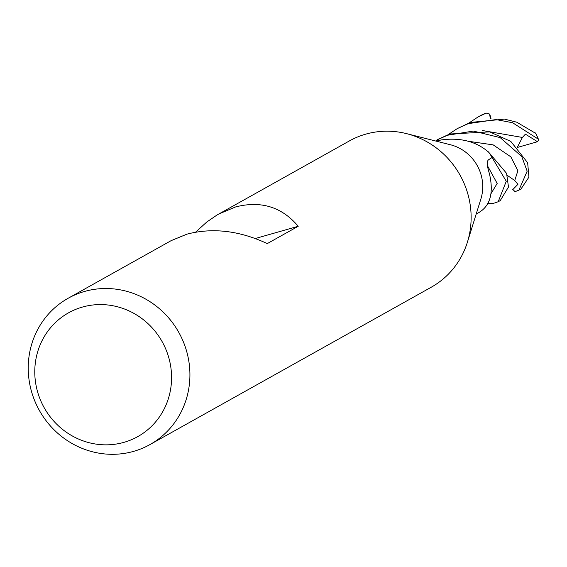 <?xml version="1.0" encoding="UTF-8"?>
<svg xmlns="http://www.w3.org/2000/svg" width="567" height="567" viewBox="0 0 567 567"><rect width="100%" height="100%" fill="white"/><g stroke="black" fill="none" stroke-linecap="round" stroke-linejoin="round"><path stroke-width="0.85" d="M195.601 232.158L206.749 222.037L216.998 215.021L349.371 140.942A83.817 79.89 60.8 0 1 365.701 134.159A83.817 79.89 60.8 0 1 406.631 133.656L450.489 144.769A41.908 39.945 60.8 0 1 480.866 199.067L467.385 242.258A83.817 79.89 60.8 0 1 431.211 287.242L149.993 444.556A83.817 79.89 60.8 0 1 133.663 451.346A83.817 79.89 60.8 0 1 35.253 402.088A83.817 79.89 60.8 0 1 68.153 298.263A83.817 79.89 60.8 0 1 84.483 291.473A83.817 79.89 60.8 0 1 182.9 340.732A83.817 79.89 60.8 0 1 149.993 444.556M479.207 212.37L482.645 209.875A41.908 39.945 60.8 0 1 482.567 209.932A41.908 39.945 60.8 0 1 477.527 213.312A41.908 39.945 60.8 0 1 477.279 213.447M482.552 209.946L483.233 209.308C491.185 201.965 493.233 190.023 489.378 173.474C486.911 165.741 486.642 161.177 488.57 159.781L492.064 157.491A41.908 39.945 60.8 0 0 488.435 151.942L487.301 151.063C475.118 141.162 459.752 137.448 441.204 139.936L436.314 141.176M487.471 151.198L487.301 151.063A705.468 362.731 -93.5 0 0 487.677 151.361M406.631 133.656A83.817 79.89 60.8 0 1 467.385 242.258M218.749 214.014L235.624 206.927C260.997 200.463 281.863 206.912 298.228 226.276L267.263 243.597C239.465 230.627 212.703 227.473 186.961 234.15L171.177 240.628L68.153 298.263M82.371 307.08A70.91 67.593 60.8 0 1 168.335 356.126A70.91 67.593 60.8 0 1 123.982 442.338A70.91 67.593 60.8 0 1 38.017 393.3A70.91 67.593 60.8 0 1 82.371 307.08M436.328 140.318A41.908 39.945 60.8 0 1 436.604 140.162A41.908 39.945 60.8 0 1 436.845 140.028L437.32 140.892M436.604 140.162L436.845 140.028A41.908 39.945 60.8 0 1 436.888 140.006L447.505 135.244L473.374 131.069L500.193 137.618L521.725 156.506L527.168 171.177L518.911 190.158L515.063 191.667L512.71 189.314M255.37 238.501L298.228 226.276M498.18 201.753L500.229 200.612L508.486 187.039L506.586 173.367L488.364 151.843A41.908 39.945 60.8 0 1 492.092 157.534L506.267 181.277L498.18 201.753L492.829 203.581L487.507 203.482M448.306 134.528L457.264 128.61L468.214 123.649L495.955 119.566L512.589 122.741L538.296 139.128L538.65 139.737L537.53 141.722L525.403 134.159L522.398 137.455L517.409 147.186M535.68 133.365L516.757 122.203L504.432 119.113L470.362 122.451L457.264 128.61M520.981 189.002L528.933 177.11L527.65 162.75L510.832 141.431L489.725 131.877L449.702 134.01L437.958 139.411M468.973 122.968L477.931 117.043L486.224 113.081L489.597 114.045L490.292 118.368M486.068 113.138A41.908 39.945 60.8 0 0 480.15 115.803L477.974 117.022M491.454 157.888L492.092 157.534M437.37 140.878L436.888 140.006M512.802 189.598L517.919 184.332L514.737 180.519L507.274 175.373M489.789 114.385L491.008 118.333M537.53 141.722L517.593 147.377M535.454 132.947A41.908 39.945 60.8 0 1 538.296 139.128M491.1 193.503L497.174 183.432L487.443 165.677M522.398 137.448L482.354 130.509M514.744 180.519L517.884 170.724L510.853 156.846L493.184 144.883L468.179 141.24M477.527 213.312L476.188 214.057M477.804 213.149L479.484 212.214M518.89 190.172L521.009 188.988M480.15 115.803L486.224 113.081M436.845 140.028L438.567 139.071M538.65 139.737L535.808 133.323"/></g></svg>
